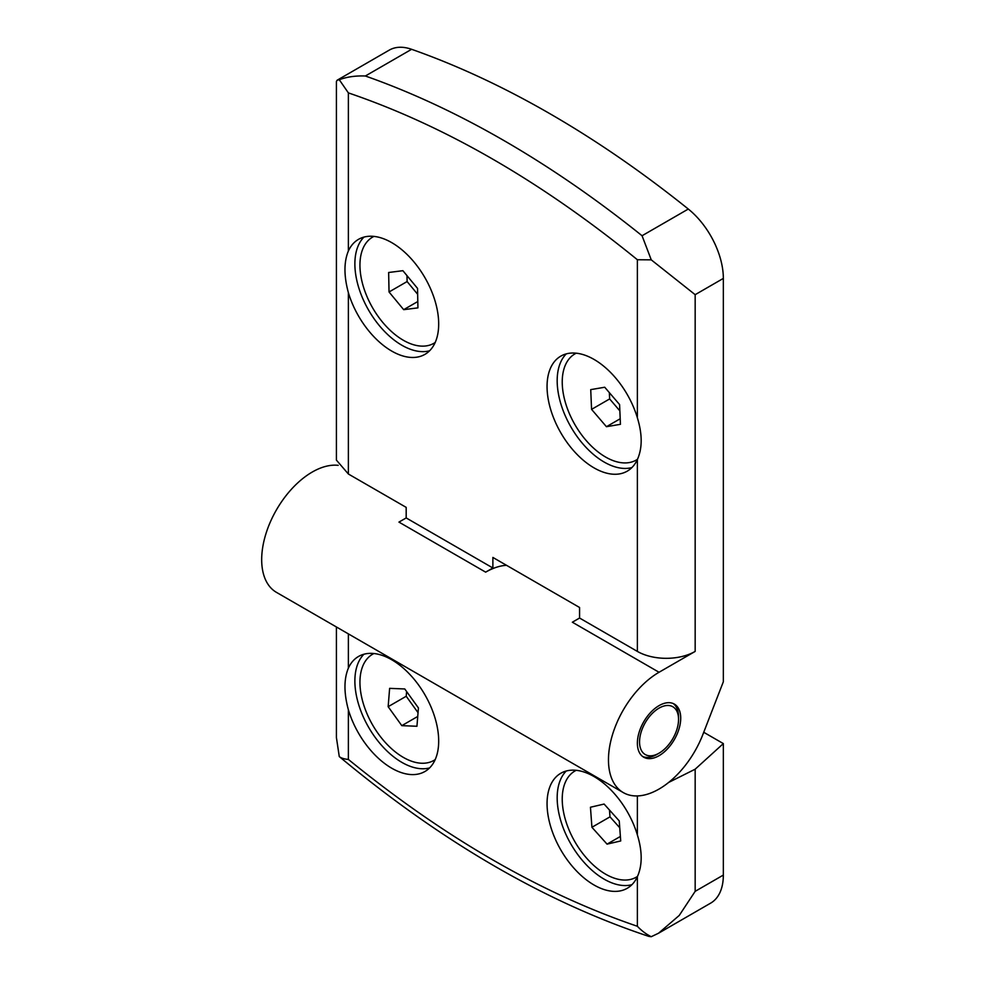 <?xml version="1.0" encoding="UTF-8"?>
<svg xmlns="http://www.w3.org/2000/svg" width="986" height="986" viewBox="0 0 986 986"><rect width="100%" height="100%" fill="white"/><g stroke="black" fill="none" stroke-linecap="round" stroke-linejoin="round"><path stroke-width="1.48" d="M348.378 292.682C343.831 275.87 343.831 261.968 348.378 250.974A66.407 38.343 60 0 1 358.522 239.339A66.407 38.343 60 0 1 391.725 242.63A66.407 38.343 60 0 1 435.109 301.149A66.407 38.343 60 0 1 424.929 354.368A66.407 38.343 60 0 1 391.725 351.078A66.407 38.343 60 0 1 348.378 292.682L348.378 474.007L336.411 460.117L336.411 81.431L337.15 80.211L389.248 50.126A61.305 35.397 60 0 1 411.606 49.3A1021.742 589.899 60 0 1 549.954 113.735A1021.742 589.899 60 0 1 688.302 209.044A61.305 35.397 60 0 1 723.342 278.409L723.342 681.733L702.845 734.57A71.522 41.289 120 0 1 659.042 789.059A71.522 41.289 120 0 1 623.288 792.596L276.499 592.389A71.522 41.289 120 0 1 265.53 535.078A71.522 41.289 120 0 1 312.254 472.047A71.522 41.289 120 0 1 338.198 465.343M688.302 209.044L642.059 235.74L651.253 259.848L695.167 294.678L695.167 651.413L659.042 672.267A71.522 41.289 120 0 0 612.318 735.285A71.522 41.289 120 0 0 623.288 792.596M659.042 672.267L572.348 622.215L579.571 618.037L579.571 607.487L492.877 557.435L492.877 567.985L485.654 572.151A71.522 41.289 -60 0 1 506.533 565.311M656.873 754.438L659.042 753.181A27.583 15.924 -60 0 1 639.544 741.928A27.583 15.924 -60 0 1 659.042 708.133A27.583 15.924 -60 0 1 678.553 719.398A27.583 15.924 -60 0 1 659.042 753.181L656.873 754.438A30.652 17.699 120 0 1 642.675 756.521M678.553 719.398L678.553 716.896A30.652 17.699 120 0 0 673.253 703.56M659.042 705.631A30.652 17.699 -60 0 1 674.375 704.115A30.652 17.699 -60 0 1 679.071 728.679A30.652 17.699 -60 0 1 659.042 755.695A30.652 17.699 -60 0 1 643.722 757.211A30.652 17.699 -60 0 1 639.027 732.647A30.652 17.699 -60 0 1 659.042 705.631M363.97 237.084A66.407 38.343 -120 0 0 359.952 291.351A66.407 38.343 -120 0 0 401.844 345.236A66.407 38.343 -120 0 0 429.6 350.782M594.028 467.869A66.407 38.343 60 0 1 550.632 409.35A66.407 38.343 60 0 1 560.812 356.131A66.407 38.343 60 0 1 594.028 359.422A66.407 38.343 60 0 1 637.375 417.817C642.441 434.333 642.441 448.236 637.375 459.525A66.407 38.343 60 0 1 627.232 471.16A66.407 38.343 60 0 1 594.028 467.869M566.26 353.888A66.407 38.343 -120 0 0 562.254 408.142A66.407 38.343 -120 0 0 604.135 462.04A66.407 38.343 -120 0 0 631.903 467.574M435.183 342.487A61.305 35.397 60 0 1 433.939 343.276A61.305 35.397 60 0 1 403.286 340.232A61.305 35.397 60 0 1 363.242 286.211A61.305 35.397 60 0 1 372.634 237.084A61.305 35.397 60 0 1 373.94 236.393M637.486 459.279A61.305 35.397 60 0 1 636.229 460.068A61.305 35.397 60 0 1 605.577 457.023A61.305 35.397 60 0 1 565.533 403.003A61.305 35.397 60 0 1 574.924 353.888A61.305 35.397 60 0 1 576.231 353.198M566.26 771.003A66.407 38.343 -120 0 0 562.254 825.27A66.407 38.343 -120 0 0 604.135 879.155A66.407 38.343 -120 0 0 631.903 884.701M594.028 884.997A66.407 38.343 60 0 1 550.632 826.478A66.407 38.343 60 0 1 560.812 773.258A66.407 38.343 60 0 1 594.028 776.549A66.407 38.343 60 0 1 637.375 834.945C642.441 851.448 642.441 865.363 637.375 876.653A66.407 38.343 60 0 1 627.232 888.287A66.407 38.343 60 0 1 594.028 884.997M391.725 768.205A66.407 38.343 60 0 1 348.378 709.809C343.831 692.998 343.831 679.095 348.378 668.101A66.407 38.343 60 0 1 358.522 656.466A66.407 38.343 60 0 1 391.725 659.757A66.407 38.343 60 0 1 435.109 718.276A66.407 38.343 60 0 1 424.929 771.496A66.407 38.343 60 0 1 391.725 768.205M363.97 654.211A66.407 38.343 -120 0 0 359.952 708.478A66.407 38.343 -120 0 0 401.844 762.363A66.407 38.343 -120 0 0 429.6 767.909M637.486 876.406A61.305 35.397 60 0 1 636.229 877.195A61.305 35.397 60 0 1 605.577 874.151A61.305 35.397 60 0 1 565.533 820.13A61.305 35.397 60 0 1 574.924 771.003A61.305 35.397 60 0 1 576.231 770.312M435.183 759.614A61.305 35.397 60 0 1 433.939 760.391A61.305 35.397 60 0 1 403.286 757.359A61.305 35.397 60 0 1 363.242 703.338A61.305 35.397 60 0 1 372.634 654.211A61.305 35.397 60 0 1 373.94 653.521M337.15 80.211L339.27 79.718C346.887 76.871 355.589 75.626 365.362 75.996A1021.742 589.899 60 0 1 503.71 140.431A1021.742 589.899 60 0 1 642.059 235.74M348.378 474.007L406.183 507.371L406.183 517.933L398.948 522.099L485.654 572.151M406.183 517.933L492.877 567.985M579.571 618.037L637.375 651.413L637.375 459.525M651.253 259.848L637.375 259.737C541.043 181.338 444.711 125.715 348.378 92.894L348.378 250.974M695.167 651.413A40.87 23.59 180 0 1 637.375 651.413M339.27 79.718L348.378 92.894M703.733 732.278L723.342 743.592L723.342 875.075A61.305 35.397 60 0 1 710.647 903.139L658.537 933.224L651.253 936.7L648.911 936.404C545.381 902.042 442.332 842.229 339.763 756.989L339.27 756.57C341.144 758.111 344.176 759.06 348.378 759.43C444.711 837.841 541.043 893.452 637.375 926.273C641.566 930.735 646.187 934.21 651.253 936.7M723.342 743.592L695.167 769.191L668.705 782.416M336.411 626.973L336.411 737.528L339.27 756.57M723.342 875.075L695.167 891.344L679.255 915.427L658.537 933.224M417.928 307.866L403.681 309.666L389.039 291.979L388.644 272.493L402.892 270.694L417.534 288.38L417.928 307.866M620.44 424.313L606.439 426.704L591.575 409.363L590.725 389.63L604.726 387.239L619.59 404.58L620.44 424.313M389.039 291.979L407.107 281.552L417.657 294.296M417.805 301.519L403.681 309.666M406.984 275.636L407.107 281.552M591.575 409.363L609.644 398.936L619.861 410.866M620.194 418.767L606.439 426.704M609.373 392.662L609.644 398.936M620.712 840.959L607.056 844.139L591.92 827.279L590.454 807.238L604.11 804.058L619.245 820.919L620.712 840.959M416.942 726.263L401.807 725.647L388.151 706.691L389.63 688.351L404.765 688.967L418.421 707.923L416.942 726.263M591.92 827.279L609.989 816.852L619.738 827.722M620.379 836.448L607.056 844.139M609.484 810.048L609.989 816.852M388.151 706.691L406.22 696.264L418.039 712.668M417.731 716.452L401.807 725.647M406.602 691.519L406.22 696.264M411.606 49.3L365.362 75.996M723.342 278.409L695.167 294.678M637.375 417.817L637.375 259.737M348.378 633.887L348.378 668.101M348.378 709.809L348.378 759.43M637.375 926.273L637.375 876.653M637.375 834.945L637.375 795.936M695.167 891.344L695.167 769.191M433.939 343.276L435.146 342.573M636.229 460.068L637.449 459.365M636.229 877.195L637.449 876.492M433.939 760.391L435.146 759.701M372.634 237.084L373.854 236.393M574.924 353.888L576.144 353.185M574.924 771.003L576.144 770.312M372.634 654.211L373.854 653.508"/></g></svg>
